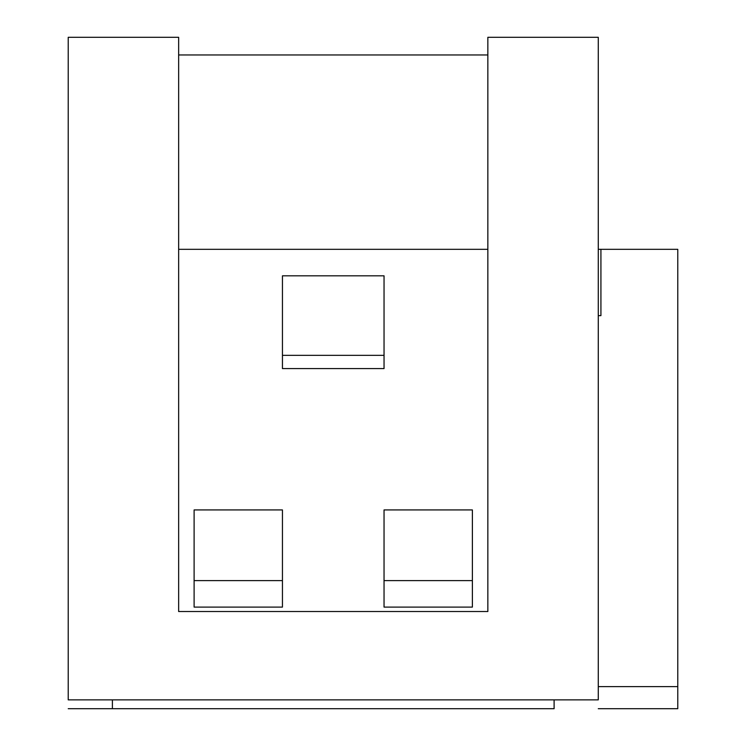 <?xml version="1.0" encoding="UTF-8"?>
<svg xmlns="http://www.w3.org/2000/svg" width="746" height="746" viewBox="0 0 746 746"><rect width="100%" height="100%" fill="white"/><g stroke="black" fill="none" stroke-linecap="round" stroke-linejoin="round"><path stroke-width="1.12" d="M677.778 249.323L677.778 708.7L677.778 686.618L598.273 686.618L677.778 686.618L677.778 249.323L598.273 249.323L600.922 249.323L600.922 315.633L600.922 249.323L677.778 249.323M598.273 708.7L677.778 708.7L598.273 708.7M68.222 708.7L112.394 708.7L68.222 708.7M472.386 607.104L384.041 607.104L384.041 509.928L384.041 580.602L472.386 580.602L472.386 509.928L384.041 509.928L472.386 509.928L472.386 607.104L472.386 580.602L384.041 580.602L384.041 607.104L472.386 607.104M282.445 607.104L194.109 607.104L282.445 607.104L282.445 509.928L194.109 509.928L194.109 580.602L282.445 580.602L194.109 580.602L194.109 607.104L194.109 509.928L282.445 509.928L282.445 607.104M282.445 368.58L282.445 275.824L282.445 355.329L384.041 355.329L384.041 275.824L282.445 275.824L384.041 275.824L384.041 368.58L282.445 368.58L384.041 368.58L384.041 355.329L282.445 355.329L282.445 368.58M554.101 708.7L112.394 708.7L112.394 699.869L112.394 708.7L554.101 708.7L554.101 699.869L554.101 708.7M598.273 315.633L600.922 315.633L598.273 315.633M487.847 249.323L178.648 249.323L487.847 249.323M598.273 699.869L68.222 699.869L598.273 699.869L598.273 37.3L598.273 699.869M487.847 611.524L178.648 611.524L178.648 37.3L68.222 37.3L68.222 699.869L68.222 37.3L178.648 37.3L178.648 611.524L487.847 611.524L487.847 37.3L487.847 611.524M598.273 37.3L487.847 37.3L598.273 37.3M487.847 54.971L178.648 54.971L487.847 54.971"/></g></svg>
